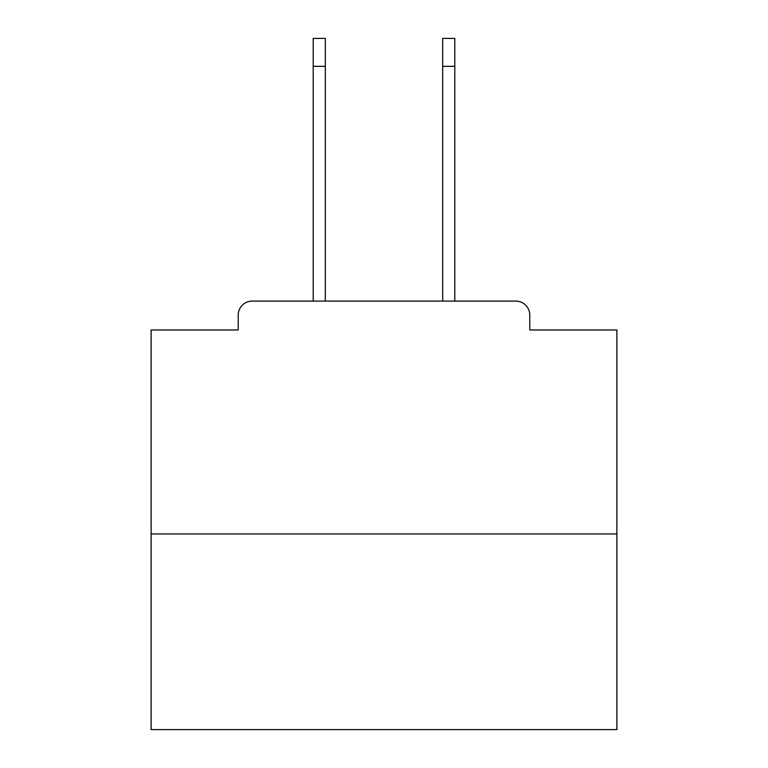 <?xml version="1.0" encoding="UTF-8"?>
<svg xmlns="http://www.w3.org/2000/svg" width="768" height="768" viewBox="0 0 768 768"><rect width="100%" height="100%" fill="white"/><g stroke="black" fill="none" stroke-linecap="round" stroke-linejoin="round"><path stroke-width="1.15" d="M529.786 329.971L529.786 315.062L529.786 329.971L616.886 329.971L616.886 729.6L151.114 729.6L151.114 329.971L238.214 329.971L238.214 315.062L238.214 329.971M616.886 533.981L151.114 533.981M529.786 315.062A13.978 13.978 0 0 0 515.808 301.094L252.192 301.094A13.978 13.978 0 0 0 238.214 315.062M515.808 301.094L456.662 301.094M311.338 301.094L252.192 301.094M313.2 66.346L313.2 38.4L325.315 38.4L325.315 66.346L313.2 66.346L313.2 301.094M325.315 301.094L325.315 66.346M442.685 301.094L442.685 38.4L454.8 38.4L454.8 66.346L442.685 66.346M454.8 301.094L454.8 66.346"/></g></svg>
